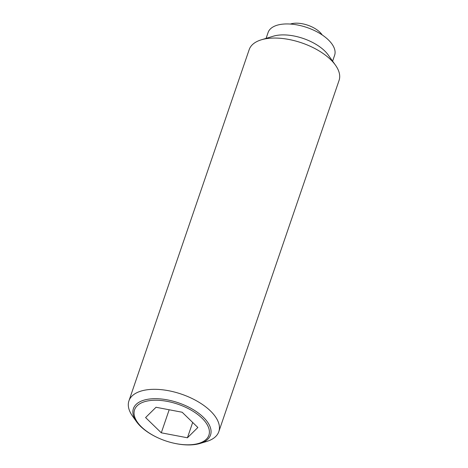 <?xml version="1.0" encoding="UTF-8"?>
<svg xmlns="http://www.w3.org/2000/svg" width="468" height="468" viewBox="0 0 468 468"><rect width="100%" height="100%" fill="white"/><g stroke="black" fill="none" stroke-linecap="round" stroke-linejoin="round"><path stroke-width="0.7" d="M290.335 24.055A28.501 28.501 0 0 1 291.002 23.856A19.948 9.822 18.9 0 1 293.155 23.4A19.948 9.822 18.9 0 1 319.936 32.263A19.948 9.822 18.9 0 1 321.826 34.41A28.501 28.501 0 0 1 322.23 34.977M200.088 443.448L206.64 441.476A47.502 23.394 -161.1 0 0 218.813 431.654A47.502 23.394 -161.1 0 0 197.66 401.474A47.502 23.394 -161.1 0 0 146.677 389.844A47.502 23.394 -161.1 0 0 128.928 400.877A47.502 23.394 -161.1 0 0 132.526 416.099L136.492 421.674A40.763 20.071 18.9 0 1 148.637 399.145A40.763 20.071 18.9 0 1 203.352 417.251A40.763 20.071 18.9 0 1 200.088 443.448A40.763 20.071 18.9 0 1 195.302 444.489A40.763 20.071 18.9 0 1 173.283 443.056L172.99 442.991A39.271 19.34 -161.1 0 0 205.674 439.832A39.271 19.34 -161.1 0 0 201.965 418.123A39.271 19.34 -161.1 0 0 149.245 400.678A39.271 19.34 -161.1 0 0 141.488 426.927A39.271 19.34 -161.1 0 0 158.184 437.919A39.271 19.34 -161.1 0 0 172.99 442.991M158.184 437.919L157.915 437.796A40.763 20.071 18.9 0 1 140.581 426.383A40.763 20.071 18.9 0 1 136.492 421.674M218.813 431.654L339.072 80.397A47.502 23.394 -161.1 0 0 335.474 65.175A47.502 23.394 -161.1 0 0 266.935 38.587A47.502 23.394 -161.1 0 0 261.36 39.798A47.502 23.394 -161.1 0 0 249.187 49.62L128.928 400.877M335.474 65.175L328.208 54.961A35.153 17.31 -161.1 0 0 277.489 35.287A35.153 17.31 -161.1 0 0 273.365 36.182L261.36 39.798M332.608 61.144L334.62 55.271A35.153 17.31 -161.1 0 0 318.971 32.935A35.153 17.31 -161.1 0 0 281.239 24.33A35.153 17.31 -161.1 0 0 268.106 32.497L266.093 38.376M161.29 432.812L145.589 417.561L156.025 407.271L182.163 412.238L197.865 427.489L187.428 437.779L161.29 432.812L169.176 409.769M187.428 437.779L192.676 422.452"/></g></svg>
